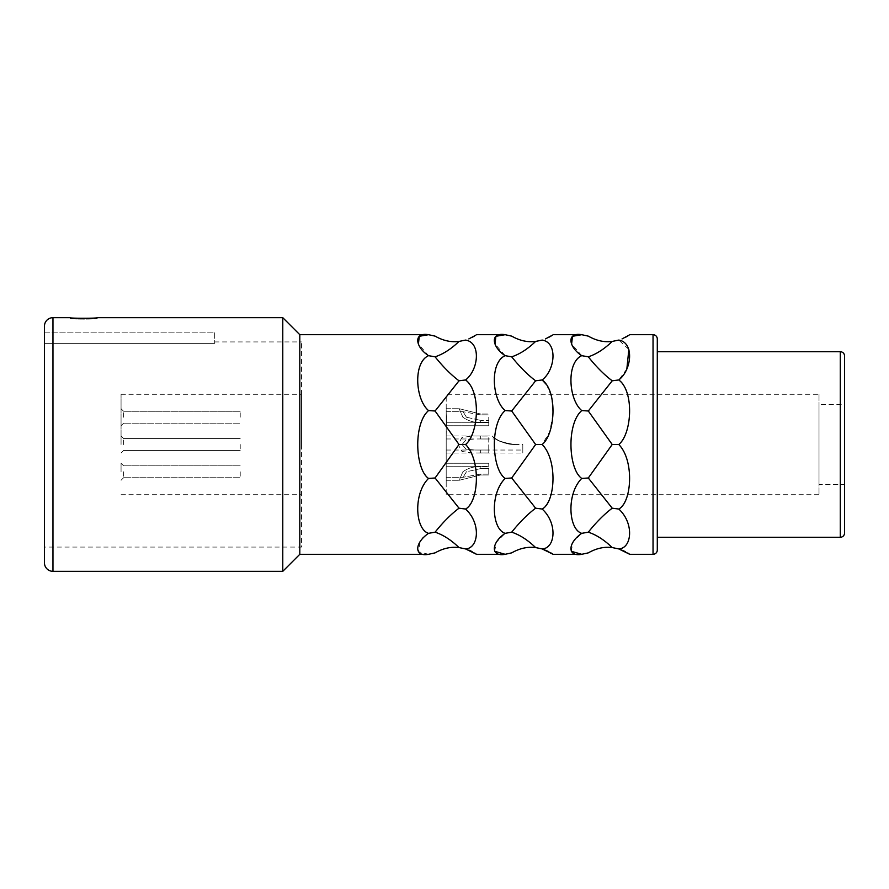 <?xml version="1.0" encoding="UTF-8"?>
<svg xmlns="http://www.w3.org/2000/svg" width="889" height="889" viewBox="0 0 889 889"><rect width="100%" height="100%" fill="white"/><g stroke="black" fill="none" stroke-linecap="round" stroke-linejoin="round"><path stroke-width="0.67" stroke-dasharray="4.45 3.33" d="M97.223 317.673L97.223 318.529L69.987 318.529C69.131 319.329 98.079 319.329 97.223 318.529C98.068 319.329 69.131 319.329 69.987 318.529L69.987 317.673M282.78 317.673L282.78 571.327M299.804 334.697L299.804 554.303M622.056 338.909L625.189 337.464M627.89 335.92L629.101 335.12M627.867 553.069L625.267 551.58M626.845 368.957L618.777 379.959C631.968 386.848 634.39 428.787 618.777 444.5C631.801 454.846 634.557 497.484 618.777 509.041C631.979 519.243 634.379 546.546 618.777 548.924L612.221 547.568C604.276 539.934 596.308 534.811 588.307 532.178C596.297 522.165 604.276 514.175 612.221 508.197L588.307 477.993L612.221 444.5L588.307 411.007L612.221 380.803C604.276 374.825 596.308 366.835 588.307 356.822C596.297 354.189 604.276 349.066 612.221 341.432C604.276 342.454 596.297 340.687 588.307 336.131M612.221 341.432L618.777 340.076L628.845 349.444M571.338 551.302L572.827 542.39L581.75 533.333C566.171 526.388 568.549 489.394 581.75 478.426C566.26 464.936 568.504 419.597 581.75 410.574C566.16 395.049 568.56 359.523 581.75 355.667L571.616 343.976M551.258 553.069L548.669 551.58M546.568 384.726L551.625 396.838L553.025 413.563L549.813 431.532L542.168 444.5C555.192 454.846 557.948 497.484 542.168 509.041C555.369 519.243 557.77 546.546 542.168 548.924L535.623 547.568C527.677 539.934 519.698 534.811 511.697 532.178C519.698 522.165 527.666 514.175 535.623 508.197L511.697 477.993L535.623 444.5L511.697 411.007L535.623 380.803C527.677 374.825 519.698 366.835 511.697 356.822C519.698 354.189 527.666 349.066 535.623 341.432C527.666 342.454 519.698 340.687 511.697 336.131M535.623 341.432L542.168 340.076C556.57 341.309 556.581 367.957 542.168 379.959L535.623 380.803M545.457 338.909L548.58 337.464M551.28 335.92L552.491 335.12M494.728 551.302L496.218 542.39L505.152 533.333C489.561 526.388 491.939 489.394 505.152 478.426C489.65 464.936 491.895 419.597 505.152 410.574C489.561 395.049 491.961 359.523 505.152 355.667L495.017 343.976M474.659 553.069L472.059 551.58M468.925 550.124L465.558 548.924C481.171 546.546 478.76 519.243 465.558 509.041C481.338 497.484 478.593 454.846 465.558 444.5C481.171 428.787 478.76 386.848 465.558 379.959C479.971 367.957 479.96 341.309 465.558 340.076L459.013 341.432C451.067 342.454 443.089 340.687 435.088 336.131M468.847 338.909L471.981 337.464M474.682 335.92L475.893 335.12M423.342 537.401L428.542 533.333C412.952 526.388 415.33 489.394 428.542 478.426C413.052 464.936 415.296 419.597 428.542 410.574C412.952 395.049 415.352 359.523 428.542 355.667L418.408 343.976M428.542 554.303L418.308 551.625L420.219 541.368M612.221 380.803L618.777 379.959M581.75 355.667L588.307 356.822M581.75 410.574L588.307 411.007M581.75 478.426L588.307 477.993M581.75 533.333L588.307 532.178M588.307 552.869C596.297 548.313 604.276 546.546 612.221 547.568M612.221 508.197L618.777 509.041M612.221 444.5L618.777 444.5M657.293 338.953L657.293 550.047M657.293 351.722L657.293 537.278L657.293 351.722M844.55 355.978L844.55 533.022M844.55 404.495L844.55 484.505L844.55 404.495L819.013 404.495L819.013 484.505L844.55 484.505M819.013 404.495L819.013 484.505M819.013 394.283L819.013 494.717L819.013 394.283L446.2 394.283L446.2 494.717L819.013 494.717M446.2 494.717L446.2 394.283M446.2 444.5L446.2 435.988L446.2 444.5M446.2 424.164L446.2 484.761M446.2 471.77L446.2 463.258L446.2 471.77M446.2 417.23L446.2 415.074M514.687 444.5L522.81 444.5L522.81 450.034L522.81 444.5L514.687 444.5C501.874 442.478 494.417 439.688 492.317 436.121C490.784 434.688 500.596 444.822 514.687 444.5C501.874 442.478 494.417 439.688 492.317 436.121C490.784 434.688 500.596 444.822 514.687 444.5C504.041 443.078 497.851 441.244 496.095 438.977C497.384 441.022 503.585 442.866 514.687 444.5C504.041 443.078 497.851 441.244 496.095 438.977C497.384 441.022 503.585 442.866 514.687 444.5M522.81 444.5L522.81 453.012L522.81 444.5M488.761 450.012L488.761 436.066L488.761 450.012L474.926 450.034L488.761 450.012L488.761 452.934L488.761 444.5L488.761 450.012M462.036 444.5L466.069 449.178L474.926 450.034L465.992 449.156L462.036 444.5L466.069 439.822L474.926 438.966L465.992 439.844L462.036 444.5M488.761 417.23L488.761 425.742L488.761 417.23M488.761 474.104L488.761 463.258L488.761 474.993L488.761 471.77L488.761 474.993L488.761 474.104L480.638 474.104L463.047 477.304L480.638 474.104L488.761 474.104M480.638 438.988L488.761 438.988L480.638 438.988L480.638 436.066L471.937 435.988L488.761 436.066L480.638 436.066L480.638 438.988M480.638 474.993L459.191 480.282L462.869 471.77C467.958 468.114 473.881 466.381 480.638 466.558C473.87 466.381 467.947 468.114 462.869 471.77L459.191 480.282L480.638 474.993L488.761 474.993L480.638 474.993L480.638 474.104L480.638 474.993M480.638 468.603L466.447 471.77L463.047 477.304L466.447 471.77L480.638 468.603L488.761 468.603L480.638 468.603L480.638 466.558L488.761 466.558L480.638 466.558L480.638 468.603M480.638 452.934L471.937 453.012L461.969 451.445L458.124 444.5L461.969 437.555L471.937 435.988L461.969 437.555L458.124 444.5L461.969 451.445L471.937 453.012L488.761 452.934L480.638 452.934L480.638 450.012L480.638 452.934M466.447 417.23L480.638 420.397L466.447 417.23L463.047 411.696L466.447 417.23M480.638 422.442C473.87 422.619 467.947 420.886 462.869 417.23L459.191 408.718L480.638 414.007L459.191 408.718L462.869 417.23C467.958 420.886 473.881 422.619 480.638 422.442L488.761 422.442L480.638 422.442L480.638 420.397L488.761 420.397L480.638 420.397L480.638 422.442M480.638 414.896L463.047 411.696L480.638 414.896L488.761 414.896L480.638 414.896L480.638 414.007L488.761 414.007L480.638 414.007L480.638 414.896M446.2 421.608L446.545 424.164M446.2 412.84L446.545 421.608M446.2 435.821L446.545 415.074M446.2 409.629L446.2 436.61M511.697 552.869C519.698 548.313 527.666 546.546 535.623 547.568M505.152 533.333L511.697 532.178M505.152 478.426L511.697 477.993M505.152 410.574L511.697 411.007M505.152 355.667L511.697 356.822M535.623 444.5L542.168 444.5M535.623 508.197L542.168 509.041M435.088 552.869C443.089 548.313 451.067 546.546 459.013 547.568L465.558 548.924M428.542 533.333L435.088 532.178C443.089 522.165 451.067 514.175 459.013 508.197L435.088 477.993L459.013 444.5L435.088 411.007L459.013 380.803C451.067 374.825 443.089 366.835 435.088 356.822C443.089 354.189 451.067 349.066 459.013 341.432M459.013 547.568C451.067 539.934 443.089 534.811 435.088 532.178M428.542 478.426L435.088 477.993M428.542 410.574L435.088 411.007M428.542 355.667L435.088 356.822M459.013 380.803L465.558 379.959M459.013 444.5L465.558 444.5M459.013 508.197L465.558 509.041M44.45 326.185L44.45 562.815M44.45 332.142L44.45 343.354L44.45 332.142L214.682 332.142L214.682 343.354L214.682 332.142L44.45 332.142M44.45 547.068L44.45 343.354L44.45 547.068L301.504 547.068L301.504 341.932L301.504 547.068M44.45 343.354L214.682 343.354L214.682 341.932L214.682 343.354L44.45 343.354M214.682 341.932L301.504 341.932M301.504 444.5L301.504 394.283L301.504 444.5M121.06 444.5L121.06 394.283L121.06 444.5M121.06 471.77L121.06 463.258L121.06 471.77M121.06 417.23L121.06 425.742L121.06 417.23M123.604 444.5L123.604 438.544L123.604 444.5M240.219 444.5L240.219 450.456L240.219 444.5M240.219 417.23L240.219 411.263L240.219 417.23M240.219 471.77L240.219 477.737L240.219 471.77M123.604 417.23L123.604 411.263L123.604 417.23M123.604 471.77L123.604 477.737L123.604 471.77M52.962 317.673L52.962 571.327M653.037 334.697L653.037 554.303M840.294 351.722L840.294 537.278M446.2 450.034L522.81 450.034M446.2 453.012L522.81 453.012M446.2 435.988L492.162 435.988M446.2 438.966L496.084 438.966M446.2 422.764L488.761 422.764L446.2 422.764M446.2 411.696L463.047 411.696L446.2 411.696M446.2 425.742L488.761 425.742L446.2 425.742M446.2 408.718L459.191 408.718L446.2 408.718M446.2 477.304L463.047 477.304L446.2 477.304M446.2 466.236L488.761 466.236L446.2 466.236M446.2 480.282L459.191 480.282L446.2 480.282M446.2 463.258L488.761 463.258L446.2 463.258M121.06 394.283L301.504 394.283M121.06 494.717L301.504 494.717M240.219 438.544L123.604 438.544L240.219 438.544L123.604 438.544L121.06 435.988M240.219 450.456L123.604 450.456L240.219 450.456L123.604 450.456L121.06 453.012M240.219 411.263L123.604 411.263L121.06 408.718L123.604 411.263L240.219 411.263M123.604 423.186L121.06 425.742L123.604 423.186L240.219 423.186L123.604 423.186M240.219 465.814L123.604 465.814L121.06 463.258L123.604 465.814L240.219 465.814M123.604 477.737L121.06 480.282L123.604 477.737L240.219 477.737L123.604 477.737"/><path stroke-width="1.33" d="M69.987 317.673C69.142 318.473 98.068 318.473 97.223 317.673C98.068 318.473 69.131 318.473 69.987 317.673L52.962 317.673A8.512 8.512 0 0 0 44.45 326.185L44.45 562.815A8.512 8.512 0 0 0 52.962 571.327L52.962 317.673M418.408 343.976L419.275 336.298L428.542 334.697L299.804 334.697L282.78 317.673L97.223 317.673M282.78 317.673L282.78 571.327L52.962 571.327M299.804 334.697L299.804 554.303L282.78 571.327M629.101 335.12L622.056 338.909M625.189 337.464L627.89 335.92M625.267 551.58L618.777 548.924L629.701 554.303L653.037 554.303L653.037 334.697L629.701 334.697M629.701 554.303L627.867 553.069M628.845 349.444L626.845 368.957M571.616 343.976L572.483 336.298L581.75 334.697C566.193 332.019 568.538 347.177 581.75 355.667C566.171 362.612 568.549 399.606 581.75 410.574C566.26 424.064 568.504 469.403 581.75 478.426C566.16 493.951 568.56 529.477 581.75 533.333L581.728 533.311M581.75 478.426L588.307 477.993L612.221 508.197C604.276 514.175 596.308 522.165 588.307 532.178L581.75 533.333C567.36 543.112 567.349 557.125 581.75 554.303L571.338 551.302M588.307 532.178C596.297 534.811 604.276 539.934 612.221 547.568C604.276 546.546 596.308 548.313 588.307 552.869L581.75 554.303L553.091 554.303L551.258 553.069M548.669 551.58L542.168 548.924C555.369 548.346 557.781 523.277 542.168 509.041C555.358 502.152 557.781 460.213 542.168 444.5C555.192 434.154 557.948 391.516 542.168 379.959L546.568 384.726M552.491 335.12L545.457 338.909M548.58 337.464L551.28 335.92M581.75 355.667L588.307 356.822C596.308 354.189 604.276 349.066 612.221 341.432C604.276 342.454 596.308 340.687 588.307 336.131L581.75 334.697L553.091 334.697M495.017 343.976L495.884 336.298L505.152 334.697C489.583 332.019 491.939 347.177 505.152 355.667C489.561 362.612 491.939 399.606 505.152 410.574C489.65 424.064 491.895 469.403 505.152 478.426C489.561 493.951 491.961 529.477 505.152 533.333L505.119 533.311M505.152 478.426L511.697 477.993L535.623 508.197C527.677 514.175 519.698 522.165 511.697 532.178L505.152 533.333C490.75 543.112 490.739 557.125 505.152 554.303L494.728 551.302M511.697 532.178C519.698 534.811 527.666 539.934 535.623 547.568C527.677 546.546 519.698 548.313 511.697 552.869L505.152 554.303L476.493 554.303L474.659 553.069M472.059 551.58L468.925 550.124M475.893 335.12L468.847 338.909M471.981 337.464L474.682 335.92M535.623 341.432C527.677 349.066 519.698 354.189 511.697 356.822C519.698 366.835 527.666 374.825 535.623 380.803L542.168 379.959C555.369 369.757 557.77 342.454 542.168 340.076L535.623 341.432C527.677 342.454 519.698 340.687 511.697 336.131L505.152 334.697L476.493 334.697M299.804 554.303L428.542 554.303C414.141 557.125 414.141 543.112 428.542 533.333L435.088 532.178C443.089 534.811 451.067 539.934 459.013 547.568L465.558 548.924C478.76 548.346 481.171 523.277 465.558 509.041C478.76 502.152 481.171 460.213 465.558 444.5C478.593 434.154 481.338 391.516 465.558 379.959C478.76 369.757 481.171 342.454 465.558 340.076L459.013 341.432C451.067 342.454 443.089 340.687 435.088 336.131L428.542 334.697C412.985 332.019 415.33 347.177 428.542 355.667C412.952 362.612 415.33 399.606 428.542 410.574C413.052 424.064 415.296 469.403 428.542 478.426C412.952 493.951 415.352 529.477 428.542 533.333L428.509 533.311M420.219 541.368L423.342 537.401M612.221 547.568L618.777 548.924C631.968 548.346 634.379 523.277 618.777 509.041C631.968 502.152 634.39 460.213 618.777 444.5C631.801 434.154 634.557 391.516 618.777 379.959C631.979 369.757 634.379 342.454 618.777 340.076L612.221 341.432M535.623 547.568L542.168 548.924L553.091 554.303M465.558 548.924L476.493 554.303M612.221 508.197L618.777 509.041M581.75 410.574L588.307 411.007L612.221 444.5L588.307 477.993M588.307 356.822C596.297 366.835 604.276 374.825 612.221 380.803L588.307 411.007M612.221 380.803L618.777 379.959M612.221 444.5L618.777 444.5M653.037 554.303A4.256 4.256 180 0 0 657.293 550.047L657.293 338.953A4.256 4.256 0 0 0 653.037 334.697M840.294 537.278L840.294 351.722A4.256 4.256 0 0 1 844.55 355.978L844.55 533.022A4.256 4.256 180 0 1 840.294 537.278L657.293 537.278M840.294 351.722L657.293 351.722M505.152 410.574L511.697 411.007L535.623 444.5L511.697 477.993M505.152 355.667L511.697 356.822M535.623 380.803L511.697 411.007M535.623 508.197L542.168 509.041M535.623 444.5L542.168 444.5M459.013 547.568C451.067 546.546 443.089 548.313 435.088 552.869L428.542 554.303M459.013 341.432C451.067 349.066 443.089 354.189 435.088 356.822C443.089 366.835 451.067 374.825 459.013 380.803L465.558 379.959M428.542 410.574L435.088 411.007L459.013 444.5L435.088 477.993L459.013 508.197C451.067 514.175 443.089 522.165 435.088 532.178M428.542 355.667L435.088 356.822M459.013 380.803L435.088 411.007M428.542 478.426L435.088 477.993M459.013 508.197L465.558 509.041M459.013 444.5L465.558 444.5"/></g></svg>
